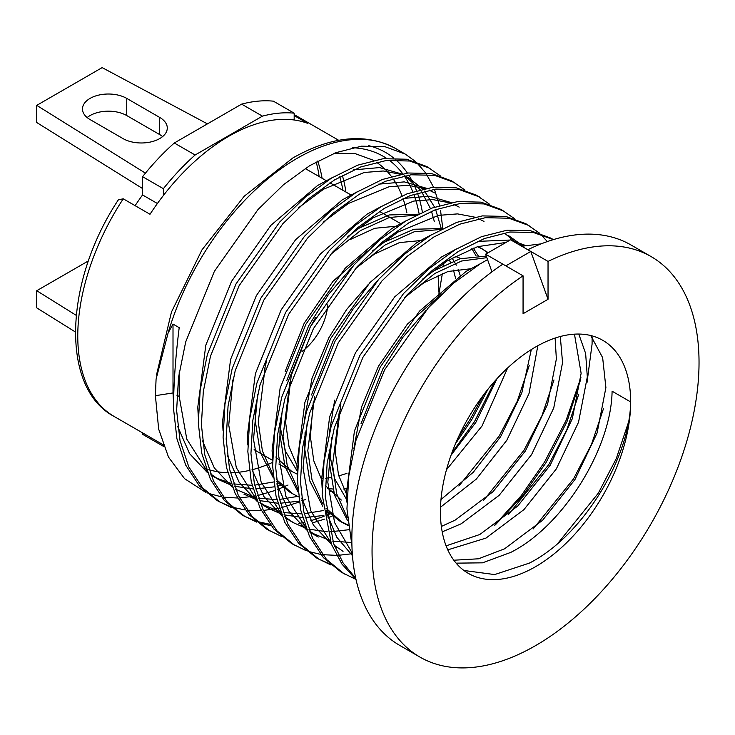 <?xml version="1.0" encoding="UTF-8"?>
<svg xmlns="http://www.w3.org/2000/svg" width="735" height="735" viewBox="0 0 735 735"><rect width="100%" height="100%" fill="white"/><g stroke="black" fill="none" stroke-linecap="round" stroke-linejoin="round"><path stroke-width="1.1" d="M156.491 375.006L171.466 312.026L201.996 249.836L244.231 196.217L292.943 157.896C332.036 135.865 366.278 132.75 395.669 148.553A197.053 113.769 120 0 0 297.142 158.319A197.053 113.769 120 0 0 168.104 333.01L156.077 379.159L155.397 395.678L158.668 429.102L168.499 457.106L184.558 478.669L205.901 492.432M207.858 493.203L221.263 496.814M223.22 497.136L237.433 498.018M239.555 497.953L255.183 496.079M257.535 495.601L274.945 490.511M277.591 489.519L288.037 485.026M349.759 239.748L374.694 228.291L397.957 226.058M437.013 267.669L437.169 268.495M438.143 275.156L438.657 291.997M449.14 259.694L450.362 262.129M453.467 270.067L455.59 278.39M356.016 267.944L374.528 254.053L399.463 242.596L422.726 240.363M452.071 257.985L456.297 265.17M458.089 269.221L460.147 275.23M455.149 256.276L460.873 258.527M405.555 296.545L424.077 282.653L448.019 271.491L470.519 268.78M507.664 367.932L482.05 425.96L446.467 469.748M497.007 378.681L475.857 422.386L451.024 455.259M537.836 345.716L528.989 393.62L506.819 440.265L476.344 479.064L440.504 507.233M531.322 349.557L521.841 392.812L500.627 436.691L473.294 472.247L440.982 499.552M560.3 336.501L562.551 362.603L553.758 407.925L531.589 454.57L499.184 495.298L461.231 523.779L442.194 531.855M555.118 338.063L556.358 359.029L547.566 404.342L525.396 450.987L492.992 491.724L455.038 520.205L441.34 526.444M578.785 334.048L585.639 353.48L587.32 376.899L578.528 422.221L556.358 468.866L523.954 509.603L486 538.084L447.78 549.863M574.467 334.159L581.128 373.325L572.335 418.647L550.166 465.292L517.762 506.029L479.808 534.51L446.099 545.848M456.123 563.148L482.518 562.835L510.779 552.389C563.626 525.782 611.364 447.909 612.09 391.204L630.667 401.935A134.523 77.671 120 0 0 602.81 340.351A134.523 77.671 120 0 0 535.549 347.012A134.523 77.671 120 0 0 447.661 465.558A134.523 77.671 120 0 0 468.287 573.346A134.523 77.671 120 0 0 535.549 566.685A134.523 77.671 120 0 0 630.667 401.935C629.941 458.631 582.203 536.504 529.356 563.111L494.618 574.577L463.923 570.479M590.72 335.518L602.645 357.669L605.897 387.63L597.105 432.952L574.935 479.597L542.531 520.325L504.578 548.806L478.522 558.793L453.807 560.217M346.406 492.772L345.523 492.79M333.561 491.89L329.978 491.127M297.537 466.863L289.011 446.522L285.603 422.386L291.299 375.273L310.363 326.845L315.572 317.621M346.35 488.729L343.585 489.005M332.817 489.014L327.461 488.325M297.39 471.484L285.419 451.088L279.769 424.968M285.143 371.542L304.171 323.271L333.047 281.248L367.417 251.058M341.334 500.057L325.311 485.596M322.316 481.168L313.781 460.817L310.372 436.682L313.285 401.962M304.685 440.835L304.336 436.415M304.382 419.777L311.962 378.543L328.949 337.567L346.736 309.352L367.904 284.877M347.085 495.463L338.55 475.122L335.142 450.987L340.875 403.726M346.929 500.094L334.517 478.485L329.105 450.72M329.151 434.073L334.682 400.143M353.921 448.378L361.501 407.144L378.488 366.168L407.365 324.153L441.735 293.963M163.381 195.501L163.381 188.684A182.868 105.583 -60 0 1 195.115 155.011L262.441 116.139A182.868 105.583 -60 0 1 294.175 113.172L294.175 119.989A175.72 101.448 120 0 0 228.778 136.26A175.72 101.448 120 0 0 163.381 195.501A175.72 101.448 120 0 0 150.004 214.262L123.25 198.817A175.72 101.448 120 0 0 114.164 416.469C60.344 388.273 63.908 281.817 118.399 199.782L123.25 198.817M535.549 645.633A231.213 133.494 120 0 0 686.591 441.891A231.213 133.494 120 0 0 651.155 256.616A231.213 133.494 120 0 0 548.034 261.412L530.789 251.453L548.034 299.301L523.063 313.716L523.063 275.827A231.213 133.494 120 0 0 382.218 479.845A231.213 133.494 120 0 0 419.942 657.081A231.213 133.494 120 0 0 535.549 645.633M651.155 256.616L630.933 244.948A231.213 133.494 120 0 0 527.822 249.735L530.789 251.453L505.818 265.868L523.063 275.827M355.74 578.316L343.098 562.946L333.598 543.624L325.265 496.336L327.139 463.298L334.324 427.742L362.98 357.219L406.63 295.341L432.235 270.425L458.41 251.416L484.411 238.535L509.87 232.021L533.279 232.453L553.382 239.61L550.745 238.085L530.596 230.744L507.086 230.202L481.48 236.688L455.314 249.634L429.139 268.642L403.533 293.559L359.884 355.428L331.228 425.96L324.043 461.516L322.169 494.545L331.439 544.286L342.014 564.168L356.006 579.511M487.562 259.62L480.084 263.929L453.908 282.938L428.312 307.864L384.653 369.733L355.997 440.265L348.813 475.811L346.938 508.85L351.927 545.563M168.104 333.01L173.01 324.089L179.202 327.663C175.454 357.559 173.561 384.58 173.533 408.743L176.915 438.74L185.689 465.08L199.516 486.092L217.45 500.737L231.938 507.821M219.002 501.61L230.551 506.636M232.297 507.196L245.141 509.971M247.07 510.209L261.302 510.595M263.433 510.467L279.217 508.151M281.597 507.609L299.264 502.033M415.404 161.443L405.215 154.065L385.066 146.724L361.556 146.173L335.95 152.659L309.784 165.605L283.609 184.614L258.003 209.539L214.344 271.408L185.689 341.94L178.504 377.487L176.63 410.525L180.011 440.531L188.785 466.872L202.612 487.884L220.546 502.519M440.173 175.738L426.888 166.579L406.74 159.238L383.229 158.686L357.623 165.182L331.457 178.127L305.282 197.136L279.677 222.053L236.027 283.921L207.371 354.454L200.186 390L198.312 423.038L201.684 453.045L210.467 479.385L224.285 500.397L242.219 515.033L256.708 522.126M243.781 515.915L255.33 520.931M257.066 521.492L269.91 524.275M298.915 523.449L303.996 522.456M310.767 520.766L324.034 516.337M429.984 168.361L409.836 161.02L386.325 160.478L360.72 166.964L334.554 179.91L308.378 198.919L282.773 223.835L239.123 285.704L210.467 356.236L203.283 391.792L201.408 424.83L204.78 454.836L213.563 481.168L227.381 502.18L245.315 516.824M258.426 522.723L271.105 525.791M301.653 525.304L304.74 524.735M312.09 523.035L324.493 519.121M327.975 517.798L332.358 515.979M464.943 190.043L451.658 180.874L431.518 173.533L407.998 172.991L382.393 179.478L356.227 192.423L330.052 211.432L304.455 236.348L260.796 298.226L232.141 368.75L224.956 404.305L223.082 437.343L226.453 467.35L235.237 493.681L249.055 514.693L266.989 529.338L281.477 536.421M454.754 182.666L434.615 175.325L411.095 174.783L385.489 181.269L359.323 194.215L333.148 213.224L307.552 238.14L263.893 300.009L235.237 370.541L228.052 406.097L226.178 439.126L229.55 469.132L238.333 495.473L252.151 516.484L270.085 531.129M489.712 204.348L476.427 195.179L456.288 187.838L432.768 187.296L407.172 193.783L380.996 206.728L354.83 225.737L329.225 250.653L285.566 312.522L256.91 383.054L249.725 418.61L247.851 451.639L251.232 481.645L260.006 507.986L273.824 528.998L291.758 543.643L306.247 550.726M479.523 196.971L459.384 189.621L435.864 189.079L410.268 195.565L384.093 208.51L357.927 227.519L332.321 252.445L288.662 314.314L260.006 384.846L252.822 420.392L250.947 453.431L254.328 483.437L263.102 509.778L276.92 530.789L294.854 545.425M307.965 551.323L320.644 554.392M322.555 554.668L336.593 555.366M338.706 555.283L352.322 553.703M514.482 218.644L501.196 209.484L481.058 202.143L457.547 201.592L431.941 208.078L405.766 221.024L379.6 240.033L353.994 264.958L310.335 326.827L281.68 397.359L274.495 432.906L272.621 465.944L276.002 495.95L284.776 522.291L298.603 543.303L316.528 557.938L331.016 565.022M318.09 558.811L329.638 563.837M504.293 211.267L484.154 203.926L460.643 203.384L435.037 209.87L408.862 222.815L382.696 241.824L357.091 266.741L313.432 328.609L284.776 399.142L277.591 434.697L275.717 467.736L279.098 497.742L287.872 524.073L301.699 545.085L319.624 559.73M539.26 232.949L525.975 223.78L505.827 216.439L482.316 215.897L456.711 222.383L430.545 235.329L404.369 254.338L378.764 279.254L335.105 341.123L306.449 411.655L299.264 447.211L297.39 480.249L300.771 510.255L309.545 536.587L323.372 557.599L341.306 572.243L355.795 579.327M529.071 225.571L508.923 218.231L485.412 217.689L459.807 224.175L433.641 237.12L407.466 256.129L381.86 281.046L338.21 342.914L309.545 413.447L302.361 448.993L300.486 482.031L303.867 512.038L312.641 538.378L326.469 559.39L344.403 574.035M442.626 227.326L440.568 210.587M439.512 205.488L434.431 189.272M433.558 187.204L426.539 174.324M425.418 172.688L416.745 162.683M458.181 437.61L470.235 419.143L483.86 394.484M547.318 241.576L540.611 234.189M494.223 525.663L521.308 495.555L544.552 462.049L565.987 420.613L580.907 377.56M553.29 239.638L552.279 239.004M541.107 243.873L521.795 246.262M548.034 261.412L548.034 299.301M491.963 271.831L485.605 254.2L505.818 265.868M502.85 264.159A231.213 133.494 120 0 0 362.006 468.177A231.213 133.494 120 0 0 399.73 645.413L419.942 657.081M163.684 446.329A182.868 105.583 -60 0 1 163.381 446.301L142.572 434.293L142.572 432.869M135.111 205.662A163.951 94.659 -60 0 1 142.572 194.95L142.572 176.676A182.868 105.583 -60 0 1 174.305 142.994L195.115 155.011M262.441 116.139L241.631 104.131L174.305 142.994M241.631 104.131A182.868 105.583 -60 0 1 273.365 101.164L294.175 113.172M317.658 161.075A163.951 94.659 -60 0 1 322.086 178.274M163.381 446.301L163.381 445.511M142.572 176.676L163.381 188.684M142.572 194.95L157.4 203.512M339.726 176.869A163.951 94.659 -60 0 1 342.896 190.291M294.175 115.579L307.552 123.305A175.72 101.448 120 0 0 294.175 119.989M342.335 175.435A167.451 96.68 -60 0 1 345.9 192.028M316.133 161.911A167.451 96.68 -60 0 1 319.146 176.575M75.31 331.935L36.75 307.882L36.75 290.72L76.164 315.306M36.75 290.72L88.503 260.842M142.572 188.537L36.75 122.534L36.75 105.371L102.147 67.611L207.426 123.875M36.75 105.371L145.42 173.157M159.688 117.416L126.742 98.398A25.936 14.976 0 0 0 98.481 95.155A25.936 14.976 0 0 0 82.467 108.982A25.936 14.976 0 0 0 90.065 119.566L123.011 138.593A25.936 14.976 0 0 0 151.272 141.837A25.936 14.976 0 0 0 167.286 128.009A25.936 14.976 0 0 0 159.688 117.416L159.688 134.578A25.936 14.976 180 0 1 162.6 136.591M87.153 117.563A25.936 14.976 180 0 1 126.742 115.56L159.688 134.578M346.975 473.358L338.762 475.903M330.658 477.603L325.669 478.219M322.444 478.439L321.636 478.467M297.353 474.213L291.786 471.447L275.763 456.995M272.768 452.558L272.134 451.51M264.343 370.302L266.566 360.821M173.791 393.4L173.01 392.949L173.57 402.973M177.741 426.658L189.566 453.642L207.582 472.78M210.844 474.975L219.186 479.845L231.709 485.412M216.136 477.97L230.955 483.354M233.629 483.933L252.059 485.293M254.705 485.146L273.714 481.958M434.266 221.318L431.656 211.937M430.489 208.639L421.725 191.853M420.126 189.676L404.82 175.757M401.696 173.975L379.563 167.58L353.618 169.877M332.67 177.383L317.52 185.56L270.875 225.351L231.571 281.349L205.818 345.184L197.779 407.254L198.266 416.396M202.511 440.963L214.335 467.947L232.361 487.075M235.613 489.271L255.734 497.659M258.408 498.238L276.829 499.589M279.475 499.451L298.382 496.29M426.465 188.27L404.333 181.885L378.396 184.182M357.449 191.688L342.289 199.865L295.645 239.647L256.34 295.654L230.588 359.479L222.558 421.559L223.045 430.692M227.28 455.259L239.114 482.243L257.131 501.38M260.392 503.576L280.504 511.964M283.177 512.534L301.598 513.894M304.244 513.747L323.152 510.586M451.244 202.575L429.102 196.181L403.166 198.478M382.218 205.993L367.068 214.161L320.423 253.952L281.11 309.95L255.367 373.784L247.327 435.855L247.814 444.997M252.05 469.564L263.883 496.548L281.9 515.685M285.162 517.881L293.504 522.75L306.026 528.318M455.535 443.655L471.594 419.924L488.159 388.962M406.988 220.289L391.838 228.466L345.193 268.247L305.889 324.254L280.136 388.08L272.097 450.16L272.584 459.301M276.829 483.86L288.653 510.853L306.67 529.981M309.931 532.177L330.043 540.565M332.716 541.144L351.146 542.494M513.995 240.951L505.597 234.052M431.757 234.594L416.607 242.77L369.962 282.552L330.658 338.559L304.906 402.385L296.866 464.465L297.353 473.597M301.598 498.165L313.422 525.148L331.439 544.286M334.701 546.482L336.85 547.777M525.553 245.481L511.542 240.345M510.127 240.042L477.474 241.383M456.527 248.899L441.377 257.066L394.732 296.857L355.428 352.855L329.675 416.69L321.636 478.761L322.123 487.902M326.368 512.47L336.805 537.239L352.469 555.678M495.289 524.919L522.603 495.831L545.903 462.829L566.988 421.633L580.797 379.085M481.306 263.194L466.146 271.371L419.501 311.153L380.197 367.16L354.445 430.986L346.415 493.066L346.902 502.207M173.01 324.089L173.01 392.949L155.397 395.678M179.202 372.553L179.202 396.533L176.878 395.182M179.202 396.533L186.782 439.117L206.71 470.483M210.348 473.717L219.186 479.845M234.447 486.239L252.987 488.913M255.615 488.931L274.357 486.836M277.123 486.23L280.467 485.385M438.538 296.067L442.387 273.411M443.113 265.372L443.242 263.387M441.156 228.172L435.662 209.64M434.569 207.123L424.6 191.128M422.763 189.042L409.661 178.531L404.36 175.84M400.309 174.241L383.266 170.989L364.266 172.468L323.712 189.134L298.309 207.922M243.956 494.15L256.487 499.708M259.225 500.535L277.766 503.218M280.393 503.227L299.127 501.141M301.892 500.526L305.236 499.69M429.626 190.053L434.431 192.827L429.139 190.144M425.078 188.546L408.035 185.284L389.035 186.763L348.482 203.439L323.088 222.227M232.866 379.903L228.75 425.133L236.321 467.717L256.249 499.093M259.896 502.317L268.725 508.445L281.257 514.013M283.995 514.84L302.535 517.513M305.163 517.532L323.905 515.446M326.662 514.831L330.015 513.986M459.21 207.132L453.908 204.449M449.857 202.851L432.814 199.589L413.805 201.068L373.261 217.735L347.857 236.523M257.636 394.208L253.52 439.429L261.1 482.022L281.018 513.388M284.665 516.622L293.504 522.75M308.764 529.145L327.305 531.818M329.932 531.837L348.675 529.742M483.979 221.437L478.678 218.745M474.626 217.147L457.583 213.894L438.575 215.373L398.03 232.04L372.627 250.828M282.405 408.504L278.289 453.734L285.869 496.318L305.797 527.693M309.435 530.918L318.273 537.046L312.081 533.472M521.85 246.253L520.187 244.525M517.504 242.017L508.749 235.733M307.175 422.809L303.059 468.039L310.639 510.623L330.566 541.998M334.204 545.223L343.043 551.351M524.165 245.756L517.743 243.919M505.974 242.44L477.493 246.694L447.569 260.64L422.175 279.429M331.944 437.114L327.828 482.335L334.563 522.548L352.285 553.198M586.989 382.659L592.079 344.081L592.116 337.108M301.984 351.514A42.566 24.577 120 0 0 327.755 304.823M485.605 254.2L510.577 239.785L527.822 249.735M628.296 422.846L616.288 458.576L598.354 493.111L557.966 543.238M603.527 408.541L591.519 444.271L573.585 478.807L533.197 528.934M578.757 394.245L566.749 429.975L548.815 464.511L508.427 514.629M361.041 423.59L382.944 368.74L402.706 337.53L426.171 310.262M553.979 379.94L541.971 415.67L524.037 450.206L483.658 500.333M347.591 520.628L334.535 495.188L329.482 463.197L329.574 451.51M431.059 272.115L459.945 258.793L486.294 256.102M529.209 365.635L517.201 401.365L499.267 435.91L458.879 486.028M348.041 524.928L339.588 520.94L326.119 510.163M322.821 506.323L309.766 480.883L304.703 448.892L305.08 432.52M311.493 394.989L333.396 340.14L353.158 308.93L376.623 281.652M478.035 246.528L488.251 252.675M482.224 248.871L487.755 252.959M494.949 380.96L474.498 421.605L451.896 452.861M328.122 512.212L326.276 511.67M298.052 492.027L284.996 466.587L279.934 434.596L280.301 418.215M286.723 380.684L308.627 325.835L328.389 294.625L351.854 267.356M378.507 245.444L382.273 243.037L413.915 229.256L442.792 228.521M471.861 248.632L476.105 255.899M298.557 496.878L290.049 492.34L276.571 481.563M273.282 477.722L260.218 452.282L255.164 420.291L255.256 408.605M356.741 229.21L389.146 214.951L418.022 214.216M347.361 517.826L336.722 493.892L332.578 464.979L339.368 411.076M404.498 297.748L434.909 273.429L461.617 261.008L486.855 257.673M348.105 525.479L342.685 522.732L325.917 508.115M322.591 503.53L311.952 479.587L307.8 450.684L314.589 396.771M477.474 246.703L483.786 249.735M329.455 513.48L326.358 512.414M297.822 489.225L287.183 465.292L283.03 436.379L289.82 382.476M354.95 269.139L385.37 244.828L414.163 231.791L441.009 229.43M473.285 248.108L478.228 255.798M293.146 494.131L276.378 479.505M273.052 474.92L262.404 450.987L258.261 422.083L265.05 368.171M330.18 254.843L360.6 230.524L389.394 217.486L416.24 215.125M419.079 213.692A184.127 106.309 120 0 0 413.768 194.306M412.785 191.807A184.127 106.309 120 0 0 404.213 175.867M402.706 173.791A184.127 106.309 120 0 0 389.155 160.184M386.546 158.356A184.127 106.309 120 0 0 352.359 147.744M334.572 153.192L355.474 153.734L373.114 160.166A175.72 101.448 -60 0 1 373.481 160.386M376.403 162.214A175.72 101.448 -60 0 1 391.387 176.464M393.014 178.688A175.72 101.448 -60 0 1 402.008 195.85M403 198.551A175.72 101.448 -60 0 1 406.905 212.874M272.575 462.398A175.72 101.448 -60 0 1 252.105 469.757M249.294 470.446A175.72 101.448 -60 0 1 230.377 472.752M227.721 472.734A175.72 101.448 -60 0 1 208.85 469.601M206.03 468.618A175.72 101.448 -60 0 1 204.064 467.827M368.483 145.613A188.647 108.918 -60 0 1 393.739 158.062M395.853 159.853A188.647 108.918 -60 0 1 407.41 173.065M408.743 175.095A188.647 108.918 -60 0 1 416.524 190.659M417.434 193.103A188.647 108.918 -60 0 1 422.386 212.103M126.742 115.56L126.742 98.398M305.172 168.508L326.845 181.021M329.941 182.813L351.615 195.326M375.704 209.227L376.393 209.631M379.49 211.414L401.163 223.927M163.096 444.721L114.164 416.469M395.669 148.553L405.215 154.065M338.697 140.293L294.175 114.586M254.099 449.691L272.575 460.358M278.877 463.996L291.786 471.447M404.847 175.748L409.661 178.531M262.533 504.871L268.725 508.445M339.588 520.94L342.685 522.732"/></g></svg>
